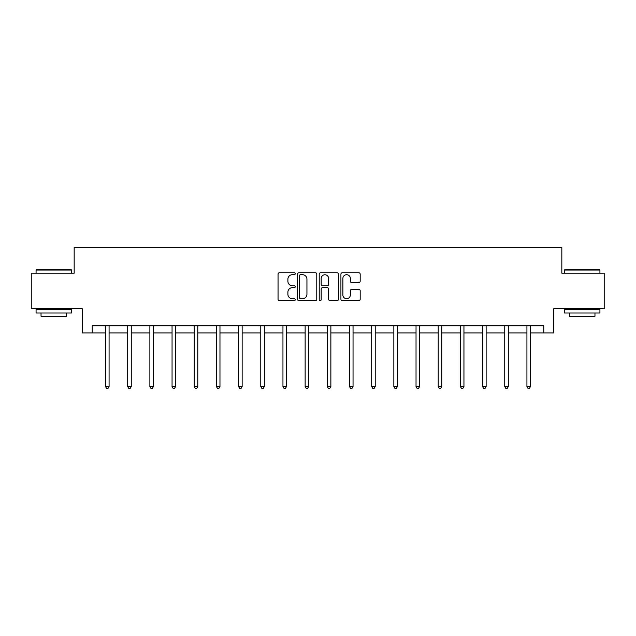 <?xml version="1.0" encoding="UTF-8"?>
<svg xmlns="http://www.w3.org/2000/svg" width="636" height="636" viewBox="0 0 636 636"><rect width="100%" height="100%" fill="white"/><g stroke="black" fill="none" stroke-linecap="round" stroke-linejoin="round"><path stroke-width="0.95" d="M295.255 273.726A0.978 0.978 0 0 0 294.277 272.749L279.45 272.749A1.399 1.399 0 0 0 278.051 274.148L278.051 299.27A1.399 1.399 0 0 0 279.45 300.661L294.277 300.661A0.978 0.978 0 0 0 295.255 299.683A0.978 0.978 0 0 0 294.277 298.705L292.353 298.705A4.468 4.468 0 0 1 287.893 294.245L287.893 292.147A4.468 4.468 0 0 1 292.353 287.687L294.277 287.687A0.978 0.978 0 0 0 295.255 286.709A0.978 0.978 0 0 0 294.277 285.731L292.353 285.731A4.468 4.468 0 0 1 287.893 281.263L287.893 279.172A4.468 4.468 0 0 1 292.353 274.704L294.277 274.704A0.978 0.978 0 0 0 295.255 273.726M358.784 282.591A1.399 1.399 0 0 0 360.183 281.192L360.183 274.148A1.399 1.399 0 0 0 358.784 272.749L342.319 272.749A1.399 1.399 0 0 0 340.92 274.148L340.92 299.27A1.399 1.399 0 0 0 342.319 300.661L358.784 300.661A1.399 1.399 0 0 0 360.183 299.27L360.183 290.755A1.399 1.399 0 0 0 358.784 289.356L351.74 289.356A1.399 1.399 0 0 0 350.341 290.755L350.341 294.977A3.737 3.737 0 0 1 346.612 298.705A3.737 3.737 0 0 1 342.876 294.977L342.876 278.441A3.737 3.737 0 0 1 346.612 274.704A3.737 3.737 0 0 1 350.341 278.441L350.341 281.192A1.399 1.399 0 0 0 351.74 282.591L358.784 282.591M92.228 332.914L92.228 325.807L543.772 325.807L543.772 332.914L553.725 332.914L553.725 308.746L604.2 308.746L604.2 273.202L561.834 273.202L561.834 247.611L74.166 247.611L74.166 273.202L31.8 273.202L31.8 308.746L82.275 308.746L82.275 332.914L105.52 332.914M316.776 274.148A1.399 1.399 0 0 0 315.384 272.749L298.912 272.749A1.399 1.399 0 0 0 297.521 274.148L297.521 299.27A1.399 1.399 0 0 0 298.912 300.661L315.384 300.661A1.399 1.399 0 0 0 316.776 299.27L316.776 274.148M320.616 272.749L337.088 272.749A1.399 1.399 0 0 1 338.479 274.148L338.479 299.27A1.399 1.399 0 0 1 337.088 300.661L330.036 300.661A1.399 1.399 0 0 1 328.645 299.27L328.645 289.078A1.399 1.399 0 0 0 327.246 287.687L322.571 287.687A1.399 1.399 0 0 0 321.172 289.078L321.172 299.683A0.978 0.978 0 0 1 320.194 300.661A0.978 0.978 0 0 1 319.224 299.683L319.224 274.148A1.399 1.399 0 0 1 320.616 272.749M109.074 332.914L127.701 332.914M131.255 332.914L149.873 332.914M153.435 332.914L172.054 332.914M175.608 332.914L194.234 332.914M197.788 332.914L216.415 332.914M219.969 332.914L238.595 332.914M242.149 332.914L260.776 332.914M264.33 332.914L282.956 332.914M286.51 332.914L305.137 332.914M308.691 332.914L327.309 332.914M330.863 332.914L349.49 332.914M353.044 332.914L371.67 332.914M375.224 332.914L393.851 332.914M397.405 332.914L416.031 332.914M419.585 332.914L438.212 332.914M441.766 332.914L460.392 332.914M463.946 332.914L482.565 332.914M486.127 332.914L504.745 332.914M508.299 332.914L526.926 332.914M530.48 332.914L543.772 332.914M300.454 274.704A0.978 0.978 0 0 0 299.476 275.682L299.476 297.735A0.978 0.978 0 0 0 300.454 298.705L302.474 298.705A4.468 4.468 0 0 0 306.942 294.245L306.942 279.172A4.468 4.468 0 0 0 302.474 274.704L300.454 274.704M328.645 278.504A3.737 3.737 0 0 0 324.909 274.776A3.737 3.737 0 0 0 321.172 278.504L321.172 284.332A1.399 1.399 0 0 0 322.571 285.731L327.246 285.731A1.399 1.399 0 0 0 328.645 284.332L328.645 278.504M109.257 325.807L109.177 326.014A1.423 1.423 0 0 0 109.074 326.546L109.074 386.545L105.52 386.545L105.52 326.546A1.423 1.423 0 0 0 105.417 326.014L105.33 325.807M109.074 386.545L108.009 388.389L106.586 388.389L105.52 386.545M36.49 269.648L71.184 269.648L71.606 270.069L36.069 270.069L36.49 269.648M53.837 313.007L36.069 313.007L36.069 309.454L71.606 309.454L71.606 313.007L53.837 313.007M66.637 313.007L66.637 316.283L41.038 316.283L41.038 313.007M564.816 269.648L599.51 269.648L599.931 270.069L564.394 270.069L564.816 269.648M582.163 313.007L564.394 313.007L564.394 309.454L599.931 309.454L599.931 313.007L582.163 313.007M594.962 313.007L594.962 316.283L569.363 316.283L569.363 313.007M131.437 325.807L131.358 326.014A1.423 1.423 0 0 0 131.255 326.546L131.255 386.545L127.701 386.545L127.701 326.546A1.423 1.423 0 0 0 127.598 326.014L127.51 325.807M131.255 386.545L130.189 388.389L128.766 388.389L127.701 386.545M153.618 325.807L153.53 326.014A1.423 1.423 0 0 0 153.435 326.546L153.435 386.545L149.873 386.545L149.873 326.546A1.423 1.423 0 0 0 149.778 326.014L149.691 325.807M153.435 386.545L152.362 388.389L150.947 388.389L149.873 386.545M175.798 325.807L175.711 326.014A1.423 1.423 0 0 0 175.608 326.546L175.608 386.545L172.054 386.545L172.054 326.546A1.423 1.423 0 0 0 171.951 326.014L171.871 325.807M175.608 386.545L174.542 388.389L173.119 388.389L172.054 386.545M197.979 325.807L197.891 326.014A1.423 1.423 0 0 0 197.788 326.546L197.788 386.545L194.234 386.545L194.234 326.546A1.423 1.423 0 0 0 194.131 326.014L194.052 325.807M197.788 386.545L196.723 388.389L195.3 388.389L194.234 386.545M220.159 325.807L220.072 326.014A1.423 1.423 0 0 0 219.969 326.546L219.969 386.545L216.415 386.545L216.415 326.546A1.423 1.423 0 0 0 216.312 326.014L216.232 325.807M219.969 386.545L218.903 388.389L217.48 388.389L216.415 386.545M242.34 325.807L242.252 326.014A1.423 1.423 0 0 0 242.149 326.546L242.149 386.545L238.595 386.545L238.595 326.546A1.423 1.423 0 0 0 238.492 326.014L238.405 325.807M242.149 386.545L241.084 388.389L239.661 388.389L238.595 386.545M264.512 325.807L264.433 326.014A1.423 1.423 0 0 0 264.33 326.546L264.33 386.545L260.776 386.545L260.776 326.546A1.423 1.423 0 0 0 260.673 326.014L260.585 325.807M264.33 386.545L263.264 388.389L261.841 388.389L260.776 386.545M286.693 325.807L286.613 326.014A1.423 1.423 0 0 0 286.51 326.546L286.51 386.545L282.956 386.545L282.956 326.546A1.423 1.423 0 0 0 282.853 326.014L282.766 325.807M286.51 386.545L285.445 388.389L284.022 388.389L282.956 386.545M308.873 325.807L308.794 326.014A1.423 1.423 0 0 0 308.691 326.546L308.691 386.545L305.137 386.545L305.137 326.546A1.423 1.423 0 0 0 305.034 326.014L304.946 325.807M308.691 386.545L307.617 388.389L306.202 388.389L305.137 386.545M331.054 325.807L330.966 326.014A1.423 1.423 0 0 0 330.863 326.546L330.863 386.545L327.309 386.545L327.309 326.546A1.423 1.423 0 0 0 327.206 326.014L327.127 325.807M330.863 386.545L329.798 388.389L328.383 388.389L327.309 386.545M353.234 325.807L353.147 326.014A1.423 1.423 0 0 0 353.044 326.546L353.044 386.545L349.49 386.545L349.49 326.546A1.423 1.423 0 0 0 349.387 326.014L349.307 325.807M353.044 386.545L351.978 388.389L350.555 388.389L349.49 386.545M375.415 325.807L375.327 326.014A1.423 1.423 0 0 0 375.224 326.546L375.224 386.545L371.67 386.545L371.67 326.546A1.423 1.423 0 0 0 371.567 326.014L371.488 325.807M375.224 386.545L374.159 388.389L372.736 388.389L371.67 386.545M397.595 325.807L397.508 326.014A1.423 1.423 0 0 0 397.405 326.546L397.405 386.545L393.851 386.545L393.851 326.546A1.423 1.423 0 0 0 393.748 326.014L393.66 325.807M397.405 386.545L396.339 388.389L394.916 388.389L393.851 386.545M419.768 325.807L419.688 326.014A1.423 1.423 0 0 0 419.585 326.546L419.585 386.545L416.031 386.545L416.031 326.546A1.423 1.423 0 0 0 415.928 326.014L415.841 325.807M419.585 386.545L418.52 388.389L417.097 388.389L416.031 386.545M441.948 325.807L441.869 326.014A1.423 1.423 0 0 0 441.766 326.546L441.766 386.545L438.212 386.545L438.212 326.546A1.423 1.423 0 0 0 438.109 326.014L438.021 325.807M441.766 386.545L440.7 388.389L439.277 388.389L438.212 386.545M464.129 325.807L464.049 326.014A1.423 1.423 0 0 0 463.946 326.546L463.946 386.545L460.392 386.545L460.392 326.546A1.423 1.423 0 0 0 460.289 326.014L460.202 325.807M463.946 386.545L462.881 388.389L461.458 388.389L460.392 386.545M486.309 325.807L486.222 326.014A1.423 1.423 0 0 0 486.127 326.546L486.127 386.545L482.565 386.545L482.565 326.546A1.423 1.423 0 0 0 482.47 326.014L482.382 325.807M486.127 386.545L485.053 388.389L483.638 388.389L482.565 386.545M508.49 325.807L508.403 326.014A1.423 1.423 0 0 0 508.299 326.546L508.299 386.545L504.745 386.545L504.745 326.546A1.423 1.423 0 0 0 504.642 326.014L504.563 325.807M508.299 386.545L507.234 388.389L505.811 388.389L504.745 386.545M530.67 325.807L530.583 326.014A1.423 1.423 0 0 0 530.48 326.546L530.48 386.545L526.926 386.545L526.926 326.546A1.423 1.423 0 0 0 526.823 326.014L526.743 325.807M530.48 386.545L529.414 388.389L527.991 388.389L526.926 386.545M36.069 273.202L36.069 270.069M44.17 309.454L44.17 308.746M63.505 309.454L63.505 308.746M71.606 273.202L71.606 270.069M564.394 273.202L564.394 270.069M572.495 309.454L572.495 308.746M591.83 309.454L591.83 308.746M599.931 273.202L599.931 270.069"/></g></svg>
